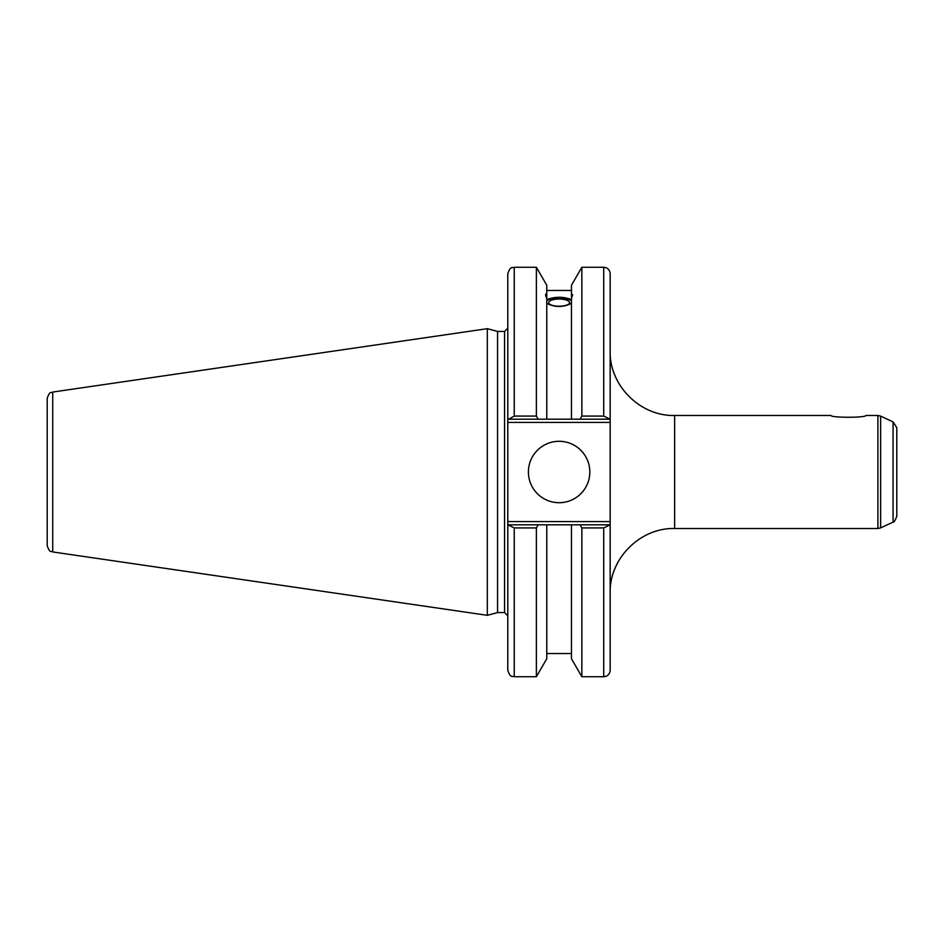 <?xml version="1.0" encoding="UTF-8"?>
<svg xmlns="http://www.w3.org/2000/svg" width="944" height="944" viewBox="0 0 944 944"><rect width="100%" height="100%" fill="white"/><g stroke="black" fill="none" stroke-linecap="round" stroke-linejoin="round"><path stroke-width="1.42" d="M893.071 522.103C893.72 522.87 894.959 520.923 896.8 516.262L896.8 427.738L893.071 421.897L893.071 522.103L880.634 527.908L880.634 416.092L877.908 415.49L877.908 528.51L674.641 528.51L674.641 415.49L830.956 415.49C830.991 417.838 865.872 417.838 865.908 415.49C865.872 417.838 830.991 417.838 830.956 415.49M610.166 419.183L610.166 273.701C609.777 269.783 607.629 267.636 603.712 267.258L603.712 416.08L610.166 419.183L610.166 521.595L507.789 521.595L507.789 670.299C510.834 679.09 512.309 675.503 514.244 676.742L514.244 527.92L507.789 524.817M610.166 524.817L603.712 527.92L603.712 676.742C607.629 676.364 609.777 674.217 610.166 670.299L610.166 521.595M609.234 524.817L580.053 524.817L581.858 527.92L581.858 676.742L603.712 676.742M580.053 524.817L571.462 524.817L571.462 658.747L581.858 676.742M548.665 302.635A10.455 3.575 180 0 1 559.119 299.059A10.455 3.575 180 0 1 569.562 302.635A10.455 3.575 180 0 1 559.119 306.21A10.455 3.575 180 0 1 548.665 302.635M571.462 300.735A13.546 4.637 0 0 0 559.119 297.997A13.546 4.637 0 0 0 546.765 300.735M572.654 294.575L571.462 298.493L571.462 294.693L572.654 294.575M571.462 303.402C563.226 307.461 555.001 307.461 546.765 303.402M546.765 298.493C545.219 294.611 545.219 293.336 546.765 294.693L546.765 419.183L609.234 419.183M545.573 294.575L546.765 294.693L546.765 285.253L536.381 267.258L536.381 416.08L514.244 416.08L514.244 267.258C512.332 268.497 510.857 264.886 507.789 273.701L507.789 422.405L610.166 422.405M546.765 299.602C555.001 296.51 563.226 296.51 571.462 299.602M507.789 419.183L538.174 419.183L536.381 416.08M538.174 419.183L546.765 419.183M603.712 416.08L581.858 416.08L581.858 267.258L571.462 285.253L571.462 294.693M507.789 521.595L507.789 422.405M497.547 612.573L497.547 331.427L504.568 331.427L504.568 612.573L497.547 612.573L487.316 615.323L52.722 551.945L52.722 392.055C51.153 393.377 49.879 390.202 47.2 398.439L47.2 545.561C49.879 553.798 51.153 550.623 52.722 551.945M571.462 524.817L508.722 524.817M514.244 527.92L536.381 527.92L538.174 524.817M536.381 527.92L536.381 676.742L514.244 676.742M508.722 419.183L514.244 416.08M52.722 392.055L487.316 328.677L487.316 615.323M581.858 527.92L603.712 527.92M581.858 416.08L580.053 419.183M528.404 472A30.715 30.715 0 0 1 574.471 445.403A30.715 30.715 0 0 1 574.471 498.597A30.715 30.715 0 0 1 528.404 472M571.462 298.493L571.462 419.183M546.765 524.817L546.765 658.747L536.381 676.742M893.071 421.897L880.634 416.092M880.634 527.908L877.908 528.51M865.908 415.49L877.908 415.49M674.641 528.51C640.185 527.625 609.269 558.529 610.166 592.997M674.641 415.49C640.185 416.375 609.269 385.471 610.166 351.003M546.765 290.469L571.462 290.469M504.568 612.573L507.789 615.807M504.568 331.427L507.789 328.193M581.858 267.258L603.712 267.258M514.244 267.258L536.381 267.258M546.765 653.531L571.462 653.531M497.547 331.427L487.316 328.677"/></g></svg>
